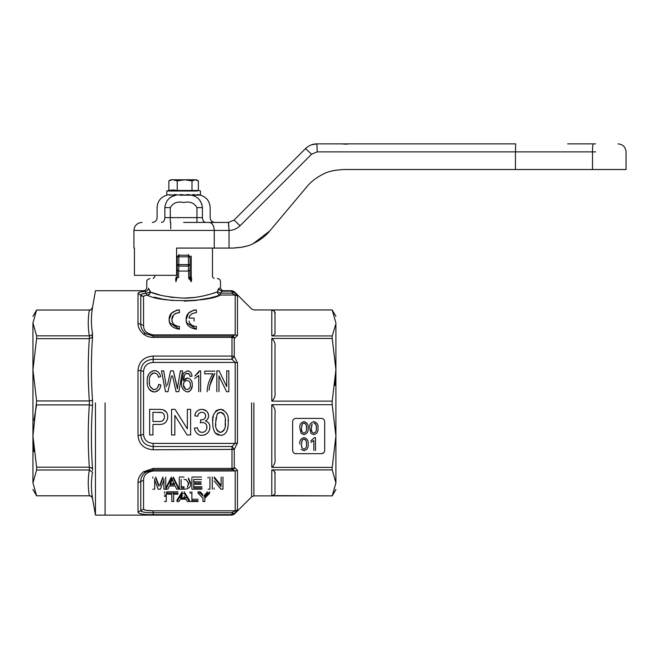 <?xml version="1.0" encoding="UTF-8"?>
<svg xmlns="http://www.w3.org/2000/svg" width="659" height="659" viewBox="0 0 659 659"><rect width="100%" height="100%" fill="white"/><g stroke="black" fill="none" stroke-linecap="round" stroke-linejoin="round"><path stroke-width="0.99" d="M182.09 493.311A90.407 90.407 0 0 0 183.63 493.327A90.407 90.407 0 0 1 182.09 493.311L184.289 493.319A90.407 90.407 0 0 1 183.63 493.327A90.407 90.407 0 0 0 184.289 493.319M191.893 492.948A90.407 90.407 0 0 1 190.047 493.097L191.893 492.948A90.407 90.407 0 0 1 190.047 493.097L190.047 491.803M593.99 143.876L573.791 143.876M349.031 143.876L345.711 144.197M341.881 143.876L345.662 144.197M346.313 143.876L345.184 143.876M350.39 143.876L347.095 143.876M370.852 143.876L375.045 143.876M567.63 143.876L593.314 143.876C592.82 144.354 592.548 147.023 592.507 151.891L592.507 169.52L626.05 169.52L595.596 169.52M568.14 143.876L567.704 143.876M311.361 144.865L316.905 143.876L515.692 143.876L515.445 151.891L595.596 151.891M595.596 143.876L593.314 143.876M253.311 243.566L269.828 230.889L306.905 186.703C310.957 181.678 316.468 177.452 323.421 174.025C327.63 171.579 334.41 170.071 343.743 169.52L592.507 169.52M515.445 169.52L515.445 151.891L317.218 151.891L316.905 143.876C312.506 143.942 308.725 145.507 305.57 148.572L311.55 154.239L317.218 151.891M253.591 243.435L269.828 230.889C265.766 235.914 260.264 240.14 253.311 243.566C249.094 246.021 242.323 247.52 232.989 248.072L229.035 248.072L229.035 230.436C233.311 230.288 236.985 228.722 240.049 225.74L311.55 154.239M334.591 170.401L332.902 170.763M246.993 245.98L244.003 246.787M246.919 246.005L242.454 247.125L232.989 248.072L242.133 247.191M228.722 248.072L232.989 248.072M332.729 170.805L334.278 170.467M134.444 248.072L133.934 248.072L134.444 248.072L134.444 275.322L176.579 275.322L176.579 248.072L229.035 248.072M305.57 148.572L234.069 220.073L240.049 225.74M234.069 220.073L228.558 222.421L229.035 230.436L228.401 222.421L183.63 222.421M310.051 145.417L310.661 145.145M203.079 222.421L209.307 222.421C212.305 222.899 213.953 225.567 214.241 230.436L228.788 230.436M161.447 222.421C163.514 222.132 164.651 220.534 164.849 217.61C154.593 217.61 154.593 217.61 164.849 217.61L164.849 207.61C165.747 200.665 169.437 196.522 175.945 195.171C163.934 195.171 163.934 195.171 175.945 195.171L171.851 196.604M171.497 196.794L170.59 197.346M176.39 195.171L175.945 195.171M183.63 194.85L180.541 195.171L180.541 194.529L186.744 195.171L180.723 195.171M183.63 195.171L185.195 195.171M185.541 195.171L186.538 195.171M190.871 195.171L200.46 195.171C206.531 197.107 209.76 201.25 210.155 207.61L210.155 217.61C210.443 220.534 212.05 222.132 214.966 222.421M199.718 200.114L201.926 204.306M190.072 194.85L187.107 195.171L191.316 195.171C203.326 195.171 203.326 195.171 191.316 195.171C197.815 196.514 201.506 200.657 202.404 207.61C212.659 207.61 212.659 207.61 202.404 207.61L202.404 217.61C212.659 217.61 212.659 217.61 202.404 217.61C202.61 220.534 203.746 222.132 205.814 222.421M183.672 195.171L184.907 195.171L183.672 195.171M192.337 179.783L173.07 179.783L177.238 180.928L177.238 190.459L173.053 189.932L168.869 190.459L168.869 180.928L170.805 179.783L196.456 179.783L198.392 180.928L198.392 190.459L192 190.459L192 180.928L195.196 179.783L194.191 179.783M172.065 179.783L168.869 180.928M168.869 190.451L166.801 191.003L197.511 191.003M177.238 180.928L184.619 179.783L192 180.928M195.196 179.783L198.392 180.928M177.238 190.459L192 190.459M168.078 194.85L174.446 195.171L174.446 194.529L180.541 195.171M195.534 194.85L193.145 195.171L193.145 194.529L197.527 195.171M192.815 195.171L192.815 194.529M186.719 195.171L186.719 194.529M180.154 195.171L180.154 194.529M177.189 194.85L174.446 195.171M174.116 195.171L174.116 194.529M171.727 194.85L169.742 195.171M169.528 195.171L169.528 194.529M167.081 195.171L167.081 194.529L167.164 195.171M186.744 195.171L187.107 194.529L192.84 195.171M199.183 194.85L197.733 195.171L197.733 194.529L200.105 195.171L200.097 194.529M200.171 195.171L200.171 194.529M197.511 195.171L197.511 194.529M180.335 195.171L182.807 194.767M170.706 228.83L170.706 222.421M105.086 402.913L105.086 515.124L105.086 402.913M143.555 296.649L140.779 295.084C140.878 294.202 142.55 293.617 145.804 293.329L147.451 295.207C144.931 295.487 143.629 295.965 143.555 296.649L143.555 325.53C143.514 330.587 146.726 333.701 153.176 334.871L235.197 334.871L237.471 335.456L234.942 337.952L234.258 337.96L234.258 356.461L231.993 359.328L153.176 359.328L153.176 362.434C147.385 362.87 144.173 365.811 143.555 371.272L138.003 370.342C138.884 361.585 143.934 356.832 153.176 356.066L231.993 356.066L234.258 356.461L237.471 362.788L237.471 443.046L234.258 449.372L153.176 449.767C143.934 449.001 138.876 444.248 138.003 435.492L140.779 435.022L140.779 370.811C141.561 363.719 145.697 359.888 153.176 359.328L153.176 356.066M237.471 362.788L235.197 362.434L231.993 359.328L231.993 336.074L232.676 336.074L231.993 336.074L234.258 337.96L231.993 337.408L153.176 337.408C149.428 337.326 146.191 336.205 143.473 334.047C139.757 330.81 137.929 327.21 138.003 323.248L138.003 293.519C138.159 292.332 140.647 291.599 145.458 291.336C142.921 290.504 142.921 290.504 145.458 291.336L139.996 292.077M139.939 292.094L138.365 292.827M144.939 293.42L141.891 294.062M214.785 296.698L220.361 295.034C208.582 302.184 160.285 302.712 147.451 295.207C149.074 294.985 150.038 293.93 150.343 292.044L148.514 288.148C146.166 287.283 146.166 287.283 148.514 288.148C148.275 290.026 147.262 291.089 145.458 291.336L145.804 293.329L146.364 293.337M143.473 334.047L145.408 333.454L146.397 334.138M231.993 336.074L153.176 336.074L145.417 333.462C142.311 330.876 140.762 327.853 140.779 324.385L140.779 295.084L138.003 293.519M141.842 296.163L140.812 295.141M159.725 294.935L150.343 292.044L150.013 290.627M194.273 297.473L183.63 298.107C168.506 297.225 157.41 295.207 150.343 292.044L145.804 293.329M143.555 325.53L138.003 323.248M153.176 337.408L153.176 336.074L145.417 333.462M142.896 514.185L144.725 514.366M234.909 511.071L237.471 509.868L234.258 513.707L231.993 514.638L153.176 514.638C143.901 514.77 138.843 513.946 138.003 512.15L138.003 482.586C137.945 478.607 139.766 475.007 143.473 471.786L153.176 468.425L231.993 468.425L234.942 467.882L237.471 470.378L235.197 470.963L153.176 470.963C146.718 472.132 143.514 475.246 143.555 480.304L140.779 481.441C140.779 477.956 142.319 474.933 145.417 472.371L153.176 469.76L231.993 469.76L234.258 467.874L234.258 449.372L231.993 446.505L153.176 446.505C145.688 445.945 141.561 442.115 140.779 435.022L143.555 434.561C144.164 440.014 147.377 442.955 153.176 443.4L235.197 443.4L231.993 446.505L231.993 469.76L232.676 469.76L231.993 469.76M150.071 293.206L148.02 295.108M183.63 298.107C197.766 298.329 212.371 293.782 217.421 291.863L220.361 293.123L231.993 293.123L231.993 291.196L234.258 292.126L231.993 293.123L235.197 295.034L235.197 334.871L232.676 336.074L234.942 337.952M143.473 471.786L145.417 472.371L146.389 471.696M153.127 512.71L153.176 512.71C145.664 512.784 141.537 512.084 140.779 510.593L140.779 481.441L138.003 482.586M141.075 511.178L141.594 511.516M154.049 297.127L162.542 299.062M163.399 299.227L172.782 300.562M184.281 301.105L195.245 300.479M195.707 300.43L209.751 297.992M210.345 297.852L214.29 296.838M194.084 318.116L194.084 321.007L194.084 318.116L189.042 318.116C189.438 314.977 191.884 313.157 196.39 312.663L196.39 309.911L196.39 312.663M190.336 323.8L191.217 324.739M192.354 325.562L193.384 326.048M186.678 322.737L186.143 319.566C185.97 324.879 189.388 328.091 196.39 329.212L186.686 322.745M193.787 310.109L196.39 309.911C189.347 310.982 185.929 314.203 186.143 319.566L188.449 313.305M188.466 313.272L193.738 310.117M176.793 310.109L179.396 309.911C172.353 310.982 168.935 314.203 169.157 319.566C168.976 324.879 172.394 328.091 179.396 329.212L169.692 322.745L169.157 319.566L171.455 313.305M171.48 313.272L176.752 310.117M173.622 314.986L171.892 319.566C171.702 315.71 174.198 313.412 179.396 312.663L177.353 312.794M175.92 313.272L174.511 314.137M179.396 329.212L179.396 326.46C174.248 325.719 171.752 323.412 171.892 319.566L172.287 321.872M172.683 322.762L173.597 324.104M174.75 325.167L176.019 325.892M176.752 326.172L177.287 326.312M171.431 376.034L167.979 391.693L165.5 391.693L161.471 370.86L163.679 370.86L166.365 386.899M170.64 370.86L167.501 385.021L170.64 370.86L173.391 370.86L176.645 384.922M180.36 370.86L178.087 384.477L180.36 370.86L182.576 370.86L178.82 391.693L176.085 391.693L172.567 375.836M149.412 379.79L149.404 382.393M149.42 382.648L149.577 384.024M150.203 386.462L152.872 389.296M152.913 389.312L153.572 389.494M153.613 389.502L154.717 389.535M154.849 389.518L155.763 389.255M156.99 388.398L157.46 387.822M157.592 387.632L158.522 385.301M158.564 385.144L158.72 384.337L160.854 385.021C160.376 389.041 158.251 391.347 154.47 391.965C149.189 390.705 146.776 387.088 147.229 381.124C146.866 375.432 149.288 371.915 154.503 370.589C157.971 371.083 159.997 373.101 160.59 376.643L158.448 377.277L157.979 375.762M160.607 386.133L160.434 386.742M159.964 388.003L159.354 389.139M158.984 389.675L155.054 391.932M153.704 391.932L151.801 391.462M150.936 390.993L149.675 389.831M149.461 389.56L148.876 388.645M147.361 383.48L147.295 382.821M147.254 380.119L147.319 379.197M147.567 377.516L148.703 374.271M149.684 372.846L150.186 372.319M151.965 371.132L154.503 370.589M155.054 370.613L156.504 370.935M155.755 373.233L155.285 373.085M158.448 377.277C158.102 374.79 156.751 373.365 154.404 372.994L153.654 373.052M153.423 373.093L152.27 373.538M151.916 373.76L150.722 375.07M150.54 375.366L149.947 376.767M187.848 370.877L188.359 370.951M188.408 370.968L189.059 371.174M190.352 372.071L191.407 373.686M184.438 375.284L183.457 380.82L187.436 378.068C190.673 378.703 192.288 380.96 192.271 384.831C192.412 388.752 190.723 391.125 187.205 391.965C182.815 390.474 180.937 387.13 181.587 381.94L183.326 373.225L187.403 370.86C190.294 371.314 191.835 373.093 192.008 376.198L190.138 376.47L189.866 375.366M189.858 375.35L189.355 374.328L186.835 373.299M188.911 373.859L188.458 373.546M187.799 373.307L185.443 373.875L184.841 374.592M186.316 373.422L185.879 373.612M185.813 373.645L185.443 373.875C183.935 375.819 183.276 378.134 183.457 380.82M184.882 378.999L186.876 378.109M190.278 379.287L191.184 380.432M191.398 380.811L192.024 382.549M192.214 385.952L190.838 389.971M190.138 390.787L189.454 391.314M189.141 391.495L188.309 391.825M198.351 375.918L197.881 376.38M195.55 375.548L196.225 375.029M197.511 373.81L198.565 372.475M198.623 372.393L199.059 371.66M199.059 371.651L199.43 370.86L200.633 370.86L200.633 391.693M207.577 387.492L208.022 385.284M209.751 379.864L210.147 378.941M211.144 376.866L212.091 375.185M213.92 374.814L213.598 375.399M213.162 376.24L211.753 379.395M211.712 379.485L210.435 383.192M210.122 384.362L209.455 387.41M209.447 387.443L209.249 388.851M209.241 388.876L209.101 390.186M209.101 390.194L209.727 386.034L214.875 373.282M216.827 391.693L216.827 370.86L219.093 370.86L226.712 386.594L226.712 370.86L228.846 370.86L228.846 391.693L226.581 391.693L218.961 375.951L218.961 391.693M149.387 470.328L145.417 472.371M143.555 480.304L143.555 509.036L138.003 512.15M143.555 509.036C144.132 510.223 147.336 510.816 153.176 510.799L146.446 510.379M153.176 512.71L153.176 510.799L235.197 510.799L231.993 512.71L153.176 512.71L153.176 514.638M234.258 513.707L231.993 512.71L231.993 514.638M146.38 510.371L143.753 509.465M218.195 289.227L217.421 291.863L211.819 293.725M210.658 294.071L204.76 295.619M203.928 295.809L201.399 296.344M199.224 296.748L196.72 297.151M173.383 297.522L169.075 296.921M196.39 329.212L196.39 326.46C192.024 326.048 189.578 324.228 189.042 321.007M179.396 312.663L179.396 309.911M217.421 291.863C217.725 293.766 218.706 294.828 220.361 295.034L220.361 293.123L222.24 291.196C224.192 290.545 224.192 290.545 222.24 291.196C224.192 290.545 224.192 290.545 222.24 291.196C220.411 290.957 219.381 289.894 219.15 287.999C220.954 287.332 220.954 287.332 219.15 287.999C220.954 287.332 220.954 287.332 219.15 287.999L217.421 291.863M167.979 391.693L165.5 391.693M178.82 391.693L176.085 391.693M173.391 370.86L177.362 388.785L178.087 384.477M163.679 370.86L165.977 384.584M154.404 372.994C150.672 374.048 148.992 376.75 149.362 381.108C148.893 385.523 150.524 388.34 154.272 389.56C156.974 389.09 158.448 387.344 158.72 384.337L160.854 385.021M190.138 376.47L189.355 374.328M194.759 376.067L199.43 370.86M198.763 391.693L198.763 375.457L194.759 378.53M207.124 391.693C207.428 385.243 209.389 379.271 213.005 373.793L204.718 373.793L204.718 371.124L214.875 371.124M228.846 391.693L226.581 391.693M219.093 370.86L226.712 386.594M218.936 435.162L217.19 434.578M216.201 433.935L215.485 433.276M214.422 431.694L213.87 430.393M213.335 428.507L213.203 427.848M212.783 420.895L212.882 419.198M212.989 418.086L213.335 416.101M215.6 411.298L216.44 410.549M216.564 410.458L219.801 409.354M221.416 409.379L223.656 410.03M228.138 419.75L228.203 421.348M227.989 426.431L227.24 429.998M226.877 430.953L225.963 432.601M225.123 433.581L224.414 434.174M222.602 435.031L220.485 435.302L215.098 432.831C213.335 429.586 212.552 426.085 212.758 422.328C211.86 415.409 214.439 411.076 220.485 409.33C226.515 411.059 229.093 415.392 228.212 422.328C228.418 427.081 227.24 435.475 220.485 435.302M158.588 409.33L162.196 409.568C165.846 410.458 167.699 412.831 167.74 416.702C167.287 422.089 164.355 424.676 158.959 424.454L152.937 424.454L152.937 434.973L149.651 434.973L149.651 409.33L160.821 409.396M163.086 409.783L166.315 411.99M166.505 412.279L167.312 413.976M167.402 414.256L167.65 415.392M167.724 417.131L167.625 418.226M165.31 422.732L163.605 423.729M187.14 434.973L174.849 415.409L174.849 434.973L171.562 434.973L171.562 409.33L175.055 409.33L187.345 428.894L187.345 409.33L190.632 409.33L190.632 434.973L187.14 434.973L174.849 415.409M209.793 428.77L209.405 430.22M207.692 432.938L205.155 434.701M205.097 434.726L202.667 435.278M201.25 435.278L200.484 435.179M199.092 434.792L198.474 434.512M198.178 414.684L197.749 416.233L194.792 415.903C195.361 411.883 197.692 409.684 201.794 409.33C205.995 409.618 208.26 411.793 208.598 415.845C208.491 418.259 207.387 419.956 205.295 420.936C208.335 421.834 209.875 423.943 209.916 427.263C209.537 432.147 206.885 434.825 201.967 435.302C197.988 435.896 194.545 431.423 194.463 428.07L197.42 427.74L197.601 428.498M197.906 429.454L198.4 430.442M198.796 431.002L199.949 431.9M200.204 432.016L201.135 432.271M201.357 432.304L202.552 432.329M202.585 432.329L204.084 431.966M204.933 431.497L205.624 430.871M205.641 430.854L206.176 430.146M206.646 429.166L206.835 426.06M205.649 423.811L204.455 422.938M203.013 422.501L201.802 422.485M200.583 422.724L200.575 419.849L201.819 419.832M201.951 419.816L202.733 419.643M204.249 418.91L205.311 417.633M205.567 416.842L205.583 415.252M205.575 415.178L205.377 414.503M205.311 414.338L204.718 413.457M202.338 412.312L201.176 412.336M201.02 412.361L200.344 412.55M200.303 412.567L199.446 413.036M195.064 414.659L195.55 413.333M196.094 412.336L196.621 411.628M199.15 409.799L199.619 409.634M202.84 409.404L206.547 411.101M207.354 411.999L208.162 413.481M208.277 413.803L208.491 414.626M208.384 417.427L207.56 419.116M206.325 421.282L207.264 421.785M208.384 422.773L208.771 423.259M208.779 423.267L209.438 424.503M209.644 425.129L209.809 425.854M209.842 426.101L209.883 426.521M235.197 510.799L235.197 470.963L232.676 469.76L234.942 467.882M152.806 478.121L152.806 477.034M155.705 477.034L158.679 484.867M159.923 484.744L162.847 477.034M165.747 477.034L165.747 487.94M163.902 487.94L163.902 478.821M154.651 478.821L154.651 487.94M171.34 478.121L165.911 489.192L165.911 487.94L171.34 477.034M173.276 477.034L178.696 487.94L178.696 489.192L173.276 478.121M188.425 478.039L190.575 482.643L190.575 483.813L188.425 479.142M193.738 483.014L193.738 479.488L193.738 481.861L201.135 481.861M201.135 483.121L193.738 483.121M201.959 488.006L193.738 488.006L193.738 484.299L193.738 486.77L201.959 486.77M208.087 478.121L208.087 477.034M209.933 477.034L209.933 487.94M214.126 489.192L214.126 487.94M212.28 487.94L212.28 477.034M214.241 477.034L221.111 485.494L221.111 477.034M222.964 477.034L222.964 487.94M164.437 493.113L164.437 491.803M166.282 491.803L166.282 500.09M171.81 500.09L171.81 494.184L171.81 501.515L173.655 501.515L173.655 494.184L173.655 500.09M177.971 493.113L167.493 493.113L167.493 491.803L177.971 491.803M182.197 493.113L177.007 501.515L177.007 500.09L182.197 491.803M184.174 491.803L189.372 500.09L189.372 501.515L184.174 493.113M185.937 497.759L180.434 497.759M191.893 491.803L191.893 499.242L198.054 499.242M202.964 500.09L202.964 498.204L202.964 501.515L204.817 501.515L204.817 498.204L204.817 500.09M202.791 495.832L200.245 493.113L198.03 493.113L198.03 491.803L200.245 491.803L202.791 494.489M204.002 495.692L207.536 491.803M209.743 491.803L204.817 496.828M166.282 494.983L164.437 494.983M234.258 292.126L237.471 295.965L235.197 295.034L220.361 295.034M189.009 279.103L188.655 277.447L190.039 277.447L190.039 276.92L191.645 278.526C225.065 278.526 225.065 278.526 191.645 278.526L191.308 281.731L188.655 277.447L188.655 271.063L178.605 271.063L178.82 266.088L177.222 264.58L177.222 269.951L178.605 271.063L178.605 277.447L177.222 277.447L177.222 265.445M190.402 384.914C190.533 387.517 189.413 389.057 187.057 389.56C184.611 389.032 183.408 387.434 183.457 384.782C183.457 382.311 184.627 380.877 186.975 380.474C189.372 380.877 190.517 382.36 190.402 384.914M201.036 419.89C203.779 419.882 205.311 418.572 205.641 415.953C205.468 413.63 204.216 412.41 201.893 412.287C199.496 412.419 198.12 413.737 197.749 416.233L194.792 415.903M197.42 427.74C197.774 430.525 199.323 432.065 202.066 432.345C205.163 432.082 206.794 430.376 206.959 427.23C206.769 424.239 205.221 422.65 202.313 422.46L200.254 422.806M152.806 489.192L154.651 489.192L154.651 479.933L158.176 489.192L160.376 489.192L163.902 479.933L163.902 489.192L165.747 489.192L165.747 478.121M162.847 478.121L159.923 485.947M158.679 486.078L155.705 478.121M165.911 489.192L167.888 489.192L169.429 485.971L175.187 485.971L176.727 489.192L178.696 489.192M179.273 478.121L179.273 489.192L184.207 489.192C188.696 488.887 190.822 487.092 190.575 483.813M191.893 478.121L191.893 489.192L201.959 489.192M193.738 484.299L201.135 484.299M193.738 479.488L201.547 479.488M208.087 489.192L209.933 489.192L209.933 478.121M212.28 478.121L212.28 489.192M214.126 480.922L220.996 489.192L222.964 489.192L222.964 478.121M221.111 478.121L221.111 485.494M221.111 486.713L214.241 478.121M164.437 501.515L166.282 501.515L166.282 493.113M173.655 492.866L173.655 494.184L177.971 494.184M167.493 493.113L167.493 494.184L171.81 494.184M177.007 501.515L178.976 501.515L180.434 499.151L185.937 499.151L187.395 501.515L189.372 501.515M190.047 501.515L198.054 501.515M198.054 500.659L191.893 500.659L191.893 493.113M204.817 498.204L209.743 493.113M207.536 493.113L204.002 497.059M200.245 493.113L200.245 491.803M198.03 493.113L202.964 498.204M164.437 496.334L166.282 496.334M188.655 271.063L190.039 269.951L190.039 264.58L188.441 266.088L188.441 271.063M191.308 281.582L191.308 281.731C229.307 281.731 229.307 281.731 191.308 281.731L190.039 277.447L190.039 269.951L190.064 277.785M186.233 389.461L185.574 389.205M185.451 389.131L183.466 385.128M190.393 385.235L190.196 386.751M189.94 387.508L189.693 387.986M189.677 388.011L188.285 389.304M189.322 381.454L190.179 383.068M183.499 384.024L183.952 382.459M184.273 381.932L185.13 381.059M185.195 381.009L185.863 380.663M225.254 422.32C226.07 427.304 224.48 430.648 220.485 432.345C216.482 430.665 214.892 427.329 215.715 422.32L217.149 414.041L220.452 412.287C224.464 413.951 226.062 417.295 225.254 422.32L225.147 425.343M164.445 416.801C164.215 420.071 162.386 421.636 158.959 421.496L152.937 421.496L152.937 412.287L161.768 412.518C163.589 413.325 164.478 414.75 164.445 416.801M171.389 481.614L172.304 479.488L174.619 484.719L169.997 484.719L171.389 481.614M181.126 486.77L184.034 486.77L184.034 488.006L181.126 488.006L181.126 479.488M183.985 479.488L186.316 479.727L188.729 483.788L187.37 487.265L188.729 482.619M184.149 495.996L185.385 498.212L180.986 498.212L182.312 495.84M332.21 467.388L271.796 467.388L271.796 404.692L332.21 404.692L332.21 401.133L271.796 401.133L271.796 338.446L332.21 338.446L335.909 369.79L335.909 436.044L332.21 467.388L332.21 469.9L335.909 482.89L332.21 495.873L273.007 495.617M335.892 323.907L332.21 335.925L332.21 338.446M332.21 335.925L271.796 335.925L271.796 309.961L332.21 309.961L335.909 322.943C335.909 314.178 335.909 314.178 335.909 322.943C335.909 314.178 335.909 314.178 335.909 322.943L335.909 369.79L334.961 385.474M190.039 277.447L190.039 276.92L191.645 278.526C220.913 278.526 220.913 278.526 191.645 278.526L191.225 276.92L190.039 276.92L190.039 265.445M190.039 256.104L190.039 264.58L188.441 264.58L188.441 266.088L178.82 266.088L178.82 264.58L177.222 264.58L177.222 256.812L178.82 255.214L188.441 255.214L190.039 256.812L188.441 256.812L188.441 264.58L178.82 264.58L178.82 256.812L177.222 256.812L177.222 256.104M219.694 432.271L218.879 431.999M217.717 431.167L217.198 430.574M216.77 429.899L216.267 428.457M215.822 425.384L215.74 423.91M224.711 428.399L224.414 429.363M224.184 429.899L222.396 431.834M221.276 432.271L220.485 432.345M221.094 412.336L222.503 412.855M223.261 413.465L224.134 414.651M225.197 420.014L225.238 421.085M217.75 413.358L219.472 412.402M215.757 420.368L215.806 419.478M215.938 418.185L216.012 417.617M164.14 418.77L162.995 420.442M162.93 420.491L162.122 420.969M162.04 421.002L161.125 421.282M163.811 414.206L164.248 415.236M158.893 412.287L160.59 412.336M174.619 483.541L169.997 483.541L172.304 478.376L172.304 479.488M182.312 494.497L180.986 496.828M274.243 334.681L274.548 334.179M271.796 309.961C274.432 310.891 275.503 312.193 275.001 313.849L274.548 311.707M274.243 311.205L273.749 310.677M273.46 310.463L273.015 310.216M275.001 313.849L275.001 332.045C275.503 333.701 274.432 335.003 271.796 335.925M332.21 401.133L335.909 369.79M271.796 338.446C274.432 340.703 275.503 343.825 275.001 347.828L275.001 391.759C275.503 395.771 274.432 398.893 271.796 401.133M271.796 469.9C274.432 470.839 275.503 472.132 275.001 473.788L275.001 491.985C275.503 493.649 274.432 494.942 271.796 495.873L271.796 469.9L332.21 469.9M177.222 269.951L177.222 277.447L175.945 281.731C137.953 281.731 137.953 281.731 175.945 281.731L175.615 278.526C142.187 278.526 142.187 278.526 175.615 278.526A1.606 1.606 0 0 0 177.222 276.92L175.615 278.526L177.222 276.92M332.21 404.692L335.909 436.044L335.909 482.89C335.909 491.655 335.909 491.655 335.909 482.89C335.909 491.655 335.909 491.655 335.909 482.89L335.909 482.956M321.485 453.672L295.842 453.672C293.898 453.474 292.835 452.404 292.629 450.468L292.629 421.612C292.835 419.676 293.898 418.613 295.842 418.407L321.485 418.407C323.421 418.605 324.492 419.676 324.689 421.612L324.689 450.468C324.492 452.404 323.421 453.474 321.485 453.672L323.758 452.725M271.796 404.692C274.432 406.949 275.503 410.079 275.001 414.074L275.001 458.005C275.503 462.017 274.432 465.147 271.796 467.388L272.727 467.033M274.243 494.629L274.548 494.118M275.001 473.788L274.548 471.655M294.54 453.4L295.842 453.672M324.689 421.612L324.516 420.574M335.909 402.913L335.909 481.943L335.909 402.913M310.883 442.362L313.841 440.476L310.883 442.362M301.114 449.397L303.972 450.632L301.114 449.397M310.883 440.846L314.425 437.642L315.488 437.642L315.488 450.468M313.841 450.468L313.841 440.476M299.861 444.141C299.384 440.706 300.759 438.54 303.972 437.642C307.168 438.523 308.536 440.69 308.082 444.141C308.569 447.568 307.193 449.735 303.972 450.632M301.114 433.367L299.861 428.111C299.384 424.676 300.759 422.51 303.972 421.612C307.168 422.501 308.536 424.668 308.082 428.111C308.569 431.538 307.193 433.704 303.972 434.602L301.114 433.367M310.974 433.367L309.73 428.111C309.252 424.676 310.62 422.51 313.841 421.612C317.037 422.501 318.404 424.668 317.951 428.111C318.429 431.538 317.061 433.704 313.841 434.602L310.974 433.367M306.443 444.141C306.872 446.621 306.048 448.293 303.972 449.15C301.896 448.293 301.081 446.629 301.509 444.141L302.25 440.006L303.956 439.125C306.048 439.973 306.872 441.645 306.443 444.141M306.443 428.111C306.872 430.591 306.048 432.263 303.972 433.12C301.896 432.271 301.081 430.599 301.509 428.111L302.25 423.976L303.956 423.094C306.048 423.943 306.872 425.615 306.443 428.111M313.824 423.094C315.908 423.943 316.74 425.615 316.304 428.111C316.732 430.591 315.916 432.263 313.841 433.12C311.765 432.271 310.941 430.599 311.377 428.111L312.119 423.976L311.493 425.994M301.921 447.618L301.558 445.657M306.171 447.156L305.974 447.741M304.763 439.281L305.356 439.66M305.43 439.734L305.858 440.294M306.155 441.093L306.386 442.551M303.453 439.182L303.956 439.125M301.624 442.024L302.25 440.006M301.921 431.587L301.558 429.627M306.171 431.126L305.974 431.711M304.763 423.251L305.356 423.638M305.43 423.704L305.858 424.264M306.155 425.063L306.386 426.521M303.453 423.152L303.956 423.094M301.624 425.994L302.25 423.976M311.789 431.587L311.427 429.627M316.032 431.126L315.834 431.711M314.631 423.251L315.224 423.638M315.299 423.704L315.719 424.264M316.023 425.063L316.246 426.521M33.897 420.426L36.607 404.898L89.369 404.898L92.524 405.557C91.049 426.546 91.049 447.552 92.524 468.582L89.336 467.182C87.894 446.423 87.894 425.665 89.336 404.898M33.889 451.646L32.95 436.044L36.607 400.936L32.95 369.79L32.95 436.044L36.607 467.182L89.336 467.182M89.369 404.898L89.369 400.936L36.607 400.936M36.607 467.182L36.607 469.991L89.369 469.991L92.524 472.314C91.049 480.971 91.049 489.678 92.524 498.418L92.524 498.418C92.095 496.804 91.041 495.93 89.369 495.79L89.336 495.79C87.894 487.19 87.894 478.591 89.336 469.991M95.464 402.913L95.464 515.124L95.464 402.913M92.515 498.344L91.716 492.116M92.499 468.178L92.425 467.033M32.95 436.044L32.95 482.89L36.607 469.991M89.336 400.936C87.894 380.169 87.894 359.41 89.336 338.652L36.607 338.652L32.95 369.831M89.369 400.936L92.524 400.277L92.524 405.557M36.607 495.79L32.95 482.89C32.95 491.655 32.95 491.655 32.95 482.89L36.607 495.79L89.369 495.79M91.873 467.791L92.342 468.219M92.194 497.463L92.441 498.064M36.607 338.652L36.607 335.843L32.95 322.943C32.95 314.178 32.95 314.178 32.95 322.943L32.95 369.79M89.336 338.652L89.369 335.843L36.607 335.843M89.369 338.652L92.524 337.251C91.049 358.282 91.049 379.287 92.524 400.277M32.95 322.943L36.607 310.043L89.336 310.043L36.607 310.043M89.336 335.843C87.894 327.243 87.894 318.643 89.336 310.043L89.336 310.043M89.369 335.843C91.041 335.686 92.095 334.912 92.524 333.512L92.071 337.894M89.369 310.043L89.369 310.043C90.975 310.027 92.029 309.153 92.524 307.415C91.049 316.155 91.049 324.862 92.524 333.512L92.482 333.709M214.241 248.072L214.241 230.436L133.934 230.436L183.63 230.436M196.959 222.421L196.959 217.61L202.404 217.61M170.294 222.421L170.294 217.61L196.959 217.61L196.959 207.61L202.404 207.61M164.849 217.61L170.294 217.61L170.294 207.61C173.037 202.89 177.502 201.184 183.68 202.494C189.858 201.201 194.29 202.906 196.959 207.61M164.849 207.61C154.593 207.61 154.593 207.61 164.849 207.61L170.294 207.61M138.003 370.342L138.003 435.492M153.176 336.074L153.176 334.871M237.471 443.046L235.197 443.4L235.197 362.434L153.176 362.434M153.176 443.4L153.176 449.767M153.176 468.425L153.176 470.963M143.555 371.272L143.555 434.561M237.471 335.456L237.471 295.965M179.273 477.034L183.985 477.034M191.893 477.034L201.547 477.034M251.614 402.913L251.614 496.828L251.614 402.913M231.993 291.196L222.24 291.196M205.147 495.823L205.147 494.481M237.471 509.868L237.471 470.378M253.888 402.913L253.888 495.889L253.888 402.913M188.441 254.522L188.441 256.812L178.82 256.812L178.82 254.522M191.225 256.104L191.225 276.92C218.953 276.92 218.953 276.92 191.225 276.92M190.039 276.92L191.645 278.526M176.035 276.92C148.308 276.92 148.308 276.92 176.035 276.92M89.369 469.991L89.369 467.182M92.524 468.582L92.524 470.477M92.524 337.251L92.524 335.357M626.05 169.52L626.05 151.891C625.572 147.023 622.903 144.354 618.035 143.876M141.949 222.421C137.08 222.899 134.411 225.567 133.934 230.436L133.934 248.072M166.801 195.171C160.73 197.107 157.501 201.25 157.097 207.61L157.097 217.61C156.817 220.534 155.211 222.132 152.295 222.421M197.848 190.303L200.46 191.003L200.46 194.85M166.801 194.85L166.801 191.003M149.964 278.526C145.038 280.602 147.567 280.858 146.759 281.731L146.759 287.505C146.562 289.449 145.499 290.512 143.555 290.71L95.464 290.71L92.524 307.374C90.011 311.616 90.365 309.252 89.369 310.027L36.607 310.027L32.95 316.353M335.909 489.48L332.21 495.889L253.888 495.889L251.614 496.828L234.258 514.185L231.993 515.124L95.464 515.124L92.524 498.459C90.011 494.217 90.365 496.581 89.369 495.807L36.607 495.807L32.95 489.48M335.909 316.353L332.21 309.944L253.888 309.944L251.614 309.005L234.258 291.649L231.993 290.71L223.706 290.71C221.762 290.512 220.691 289.449 220.501 287.505L220.501 281.731C220.312 279.787 219.241 278.716 217.297 278.526M212.486 248.072L212.486 276.92L214.084 278.526M154.774 275.322L154.774 276.92L153.176 278.526"/></g></svg>
